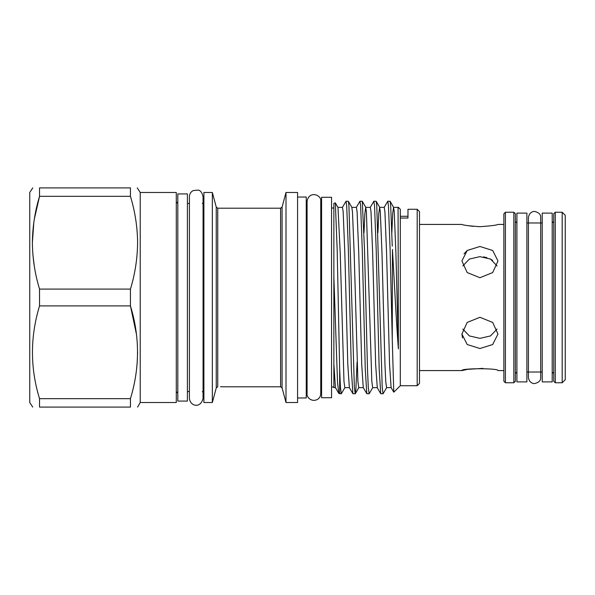 <?xml version="1.0" encoding="UTF-8"?>
<svg xmlns="http://www.w3.org/2000/svg" width="595" height="595" viewBox="0 0 595 595"><rect width="100%" height="100%" fill="white"/><g stroke="black" fill="none" stroke-linecap="round" stroke-linejoin="round"><path stroke-width="0.89" d="M552.205 297.5L552.205 213.107L542.231 213.107L542.231 381.893L552.205 381.893L552.205 297.5M526.887 297.5L526.887 213.107L516.914 213.107L516.914 381.893L526.887 381.893L526.887 297.5M467.187 250.488L464.026 253.864M479.942 226.688C490.897 225.922 496.907 225.17 497.97 224.427C496.907 225.17 490.89 225.922 479.942 226.688C468.986 225.922 462.977 225.17 461.906 224.427C462.962 225.163 468.972 225.922 479.942 226.688M467.224 225.55L473.062 226.353M479.942 246.479L492.69 250.488L497.97 260.96L492.682 272.57L479.942 277.709L467.194 272.57L461.906 260.96L467.187 250.488L479.942 246.479M505.408 382.771L503.876 381.239L503.876 213.761L505.408 212.229L505.408 382.771L513.849 382.771L513.849 212.229L515.382 213.761L515.382 381.239L513.849 382.771M562.178 212.229L565.25 215.293L565.25 379.707L562.178 382.771L562.178 212.229L555.276 212.229L555.276 382.771L553.744 381.239L553.744 213.761L555.276 212.229M140.227 192.475L140.227 402.525L176.284 402.525L176.284 192.475L140.227 192.475L137.259 187.908M137.594 242.701C137.438 258.453 135.058 273.916 130.439 289.096L39.538 289.096C34.919 273.916 32.539 258.453 32.383 242.701C32.517 227.082 34.897 211.619 39.538 196.313L39.538 187.908C30.1 187.908 30.1 187.908 39.538 187.908L130.439 187.908C139.87 187.908 139.87 187.908 130.439 187.908L130.439 196.313C135.072 211.619 137.46 227.082 137.594 242.701M136.471 334.383L130.439 305.904C139.87 336.673 139.87 367.598 130.439 398.687L130.439 407.092C139.87 407.092 139.87 407.092 130.439 407.092L39.538 407.092C30.1 407.092 30.1 407.092 39.538 407.092L39.538 398.687C30.1 367.918 30.1 336.993 39.538 305.904L130.439 305.904L130.439 289.096M137.155 363.441L137.594 352.3M32.718 407.092L29.75 402.525L29.75 192.475L32.755 187.908M39.538 305.904L39.538 289.096M177.816 297.5L177.816 401.075L187.41 401.075L187.41 193.925L177.816 193.925L177.816 297.5M331.564 297.5L331.564 197.265L321.59 197.265L321.59 397.735L331.564 397.735L331.564 297.5M339.663 393.786L339.663 369.183L340.444 387.241L341.299 393.786L338.793 393.384L337.529 382.414L333.862 276.749L333.862 387.643L335.476 387.643M333.862 363.887L335.424 387.561L338.793 393.384M333.862 276.749L333.862 203.326L335.342 202.873L337.982 207.439L340.206 252.429L343.984 381.484L344.84 387.643L349.399 387.643M337.93 207.358L342.489 207.358L343.166 211.768L344.81 252.429L347.807 364.49L349.347 387.561L352.895 393.704L351.347 369.049L348.35 249.357L346.707 205.929L346.03 201.214L342.385 207.439M366.817 393.704L365.263 369.049L362.266 249.357L360.63 205.929L359.953 201.214L362.273 201.296L364.497 249.357L367.494 369.049L368.283 387.204L369.138 393.786L366.817 393.704L363.262 387.561L361.723 364.49L358.726 252.429L357.082 211.768L356.405 207.358L351.801 207.358L352.478 211.768L354.122 252.429L357.907 381.484L358.763 387.643L363.314 387.643M364.006 232.757L364.861 213.516L365.724 207.358L366.401 211.768L371.823 381.484L372.678 387.643L377.237 387.643M365.724 207.358L370.328 207.358L371.005 211.768L372.641 252.429L375.646 364.49L377.282 387.643M377.922 232.757L378.784 213.516L379.64 207.358L380.317 211.768L381.96 252.429L384.958 364.49L385.746 381.484L386.601 387.643L391.101 387.561L393.771 392.179L392.246 338.971L392.455 249.461C394.314 280.892 396.211 321.107 398.382 348.878L398.062 207.439M379.64 207.358L384.244 207.358L384.92 211.768L386.564 252.429L389.561 364.49L391.101 387.561M391.845 232.757L392.7 213.516L393.563 207.358L394.24 211.768L395.883 252.429L398.382 348.878M393.563 207.358L398.167 207.358L398.382 207.796M417.184 209.276L419.482 211.575L419.482 383.425L417.184 385.724L417.184 209.276L407.977 209.276L407.977 218.038L400.301 218.038L400.301 209.276L398.241 207.216M212.341 402.525L212.341 192.475L203.899 192.475L203.899 402.525L212.341 402.525L216.104 388.483M223.237 386.795L220.485 386.743M285.994 402.525L285.994 192.475L297.574 192.475L297.574 402.525L285.994 402.525L282.082 387.94L280.602 386.802L280.602 208.198L217.733 208.198L217.733 386.743L216.253 387.925L216.253 207.06L212.341 192.475M297.574 397.966L306.247 397.966L306.247 197.034L297.574 197.034M335.342 202.873L337.179 249.811L339.663 369.183M392.246 338.971L390.104 249.357L388.468 205.929L387.784 201.214L384.147 207.439M383.054 393.786L380.733 393.704L379.186 369.049L376.189 249.357L374.545 205.929L373.868 201.214L376.189 201.296L376.776 205.929L382.198 387.204L383.054 393.786L386.698 387.561M369.138 393.786L372.775 387.561M346.03 201.214L348.35 201.296L348.938 205.929L354.36 387.204L355.222 393.786L355.899 389.071L357.045 362.243M355.215 393.786L352.895 393.704M387.784 201.214L390.104 201.296L390.692 205.929L392.246 246.174M373.868 201.214L370.224 207.439M359.953 201.214L356.308 207.439M417.184 385.724L400.301 385.724L400.301 218.038M400.301 385.724L393.771 392.179M467.187 369.458L461.906 370.573C460.79 368.134 499.064 368.127 497.97 370.573L503.876 370.573M497.063 265.958L490.525 259.07L479.942 256.646L469.343 259.078L462.813 265.958M461.906 334.04L467.187 322.438L479.942 317.291L492.69 322.445L497.97 334.04L492.682 344.52L479.942 348.521L467.194 344.52L461.906 334.04L462.516 337.982M462.813 329.042L469.351 335.922L479.942 338.354L490.533 335.922L497.063 329.042M483.49 256.891L486.866 257.613M489.968 258.795L492.682 260.424M482.939 368.379L467.93 369.324M341.299 393.786L344.944 387.561M130.439 196.313L39.538 196.313L34.287 219.28M33.833 222.285L32.383 242.596M32.881 254.578L34.265 265.995M130.439 398.687L39.538 398.687M280.602 208.198L282.082 207.06L282.082 387.94M534.563 383.537C533.745 383.849 529.059 382.957 528.427 377.401L528.427 217.599C529.059 212.043 533.745 211.151 534.563 211.463C538.81 212.393 540.855 214.438 540.699 217.599L540.699 377.401C540.855 380.562 538.81 382.607 534.563 383.537M540.699 222.969L540.699 217.599M419.482 224.427L461.906 224.427M497.97 224.427L503.876 224.427M505.408 212.229L513.849 212.229M526.887 222.969L542.231 222.969M516.914 372.031L515.382 373.571M552.205 372.031L553.744 373.571M177.816 203.445L176.284 201.906M140.227 402.525L137.594 407.092M189.403 297.5L189.403 196.692C189.515 193.903 190.802 191.85 193.271 190.541L198.046 190.11C200.411 190.281 202.084 192.475 203.059 196.692L203.059 398.308C200.768 408.78 190.117 406.392 189.403 398.308L189.403 297.5M203.059 203.282L203.059 196.692M321.59 208.005L320.75 208.005L320.75 201.37C321.798 194.602 308.812 190.385 307.087 201.37L307.087 393.63C306.247 396.553 311.178 402.785 317.663 399.334C319.649 397.951 320.675 396.047 320.75 393.63L320.75 386.995L321.59 386.995M320.75 393.63L320.75 201.37M217.733 208.198L216.253 207.06M202.367 203.445L203.899 201.906M280.602 386.802L223.482 386.802M307.087 386.995L306.247 386.995M333.862 386.995L331.564 386.995M189.403 391.555L187.41 391.555M189.403 203.445L187.41 203.445M333.862 208.005L331.564 208.005M307.087 208.005L306.247 208.005M282.082 207.06L285.994 192.475M202.367 391.555L203.899 393.094M390.104 201.296L393.659 207.439M376.189 201.296L379.736 207.439M362.273 201.296L365.821 207.439M355.312 393.704L358.859 387.561M348.35 201.296L351.898 207.439M377.185 387.561L380.733 393.704M177.816 391.555L176.284 393.094M552.205 222.969L553.744 221.429M516.914 222.969L515.382 221.429M555.276 382.771L562.178 382.771M526.887 372.031L542.231 372.031M419.482 370.573L461.906 370.573M407.977 216.283L400.301 216.283"/></g></svg>
